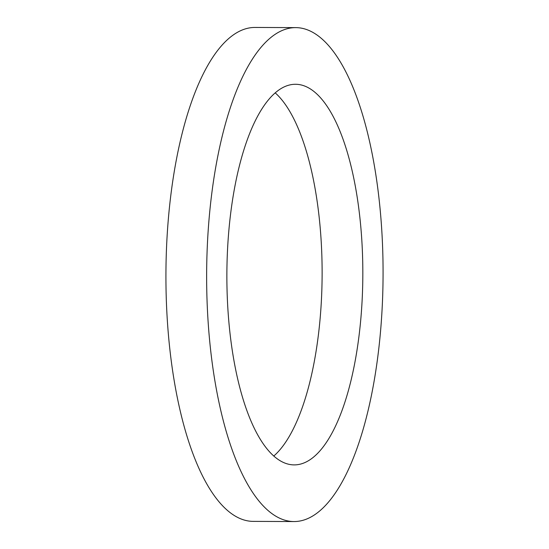 <?xml version="1.0" encoding="UTF-8"?>
<svg xmlns="http://www.w3.org/2000/svg" width="549" height="549" viewBox="0 0 549 549"><rect width="100%" height="100%" fill="white"/><g stroke="black" fill="none" stroke-linecap="round" stroke-linejoin="round"><path stroke-width="0.82" d="M273.731 456.075A190.311 67.973 90.2 0 0 322.119 274.699A190.311 67.973 90.2 0 0 275.269 92.925M295.897 27.622L255.189 27.45A246.968 88.211 90.2 0 0 166.038 289A246.968 88.211 90.2 0 0 253.103 521.378L293.811 521.55A246.968 88.211 -89.8 0 1 206.747 289.172A246.968 88.211 -89.8 0 1 295.897 27.622A246.968 88.211 -89.8 0 1 382.962 260A246.968 88.211 -89.8 0 1 293.811 521.55M226.957 285.823A190.311 67.973 90.2 0 0 294.051 464.893A190.311 67.973 90.2 0 0 362.827 274.871A190.311 67.973 90.2 0 0 295.657 84.278A190.311 67.973 90.2 0 0 226.957 285.823"/></g></svg>
